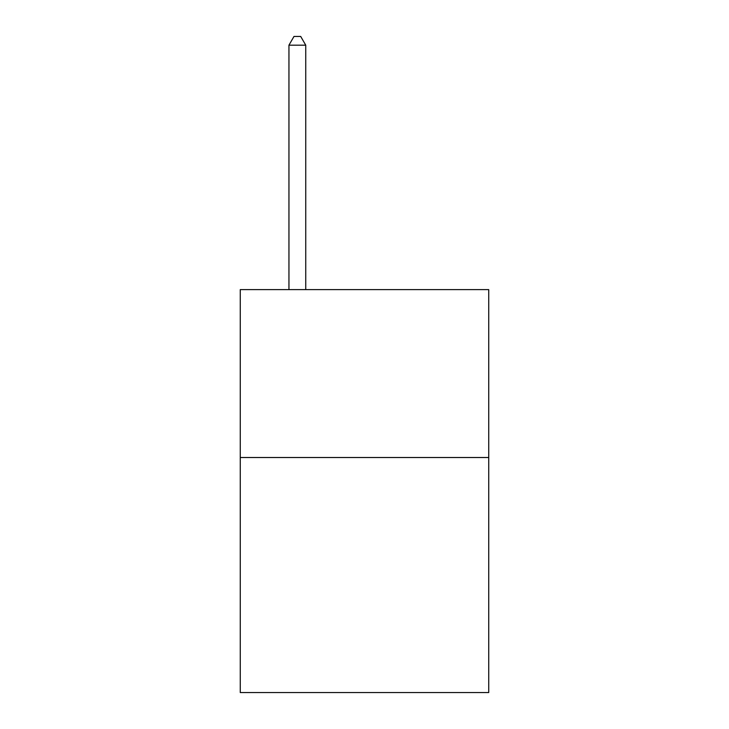 <?xml version="1.0" encoding="UTF-8"?>
<svg xmlns="http://www.w3.org/2000/svg" width="729" height="729" viewBox="0 0 729 729"><rect width="100%" height="100%" fill="white"/><g stroke="black" fill="none" stroke-linecap="round" stroke-linejoin="round"><path stroke-width="1.09" d="M488.74 457.511L488.74 692.55L240.26 692.55L240.26 289.623L488.74 289.623L488.74 457.511L240.26 457.511M305.743 289.623L305.743 45.18L288.948 45.18L288.948 289.623M288.948 45.18L293.987 36.45L300.703 36.45L305.743 45.18"/></g></svg>
